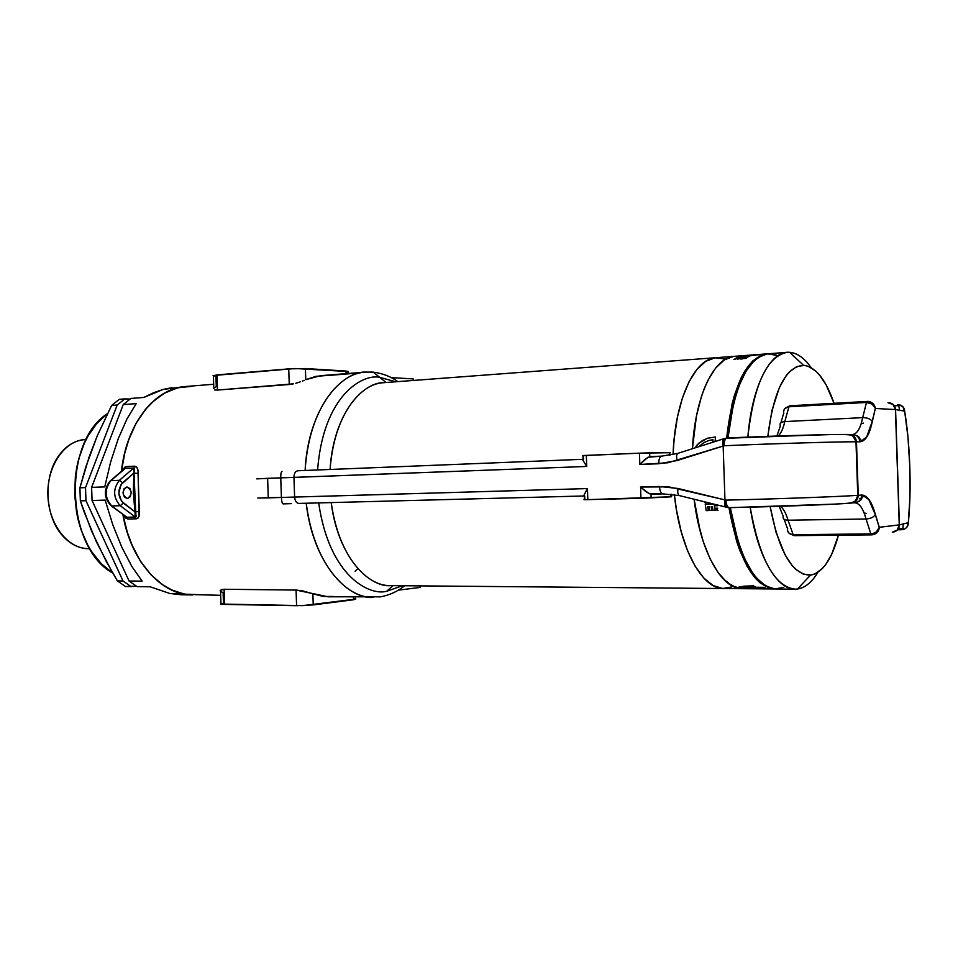 <?xml version="1.0" encoding="UTF-8"?>
<svg xmlns="http://www.w3.org/2000/svg" width="958" height="958" viewBox="0 0 958 958"><rect width="100%" height="100%" fill="white"/><g stroke="black" fill="none" stroke-linecap="round" stroke-linejoin="round"><path stroke-width="1.44" d="M126.947 486.927C132.396 490.652 132.515 494.544 127.33 498.627L124.336 497.022L122.983 492.915L124.061 488.724L126.947 486.927L129.929 488.544L131.27 492.64L130.204 496.807L127.318 498.627C121.87 494.903 121.738 490.999 126.923 486.927L126.947 486.927M386.721 591.254C370.004 596.068 329.324 576.932 318.691 502.914C329.324 576.932 370.004 596.068 386.721 591.254L392.84 585.649L386.721 591.254L402.384 585.733L386.721 591.254M317.601 469.959C323.301 395.391 362.627 373.608 379.631 377.308L373.213 372.147L371.429 372.015L373.213 372.147L379.631 377.308L395.618 381.775L379.631 377.308L386.11 382.493L379.631 377.308C362.627 373.608 323.301 395.391 317.601 469.959M397.845 381.607C390.66 376.458 382.434 373.309 373.177 372.147L365.573 372.087C346.952 371.081 309.781 398.744 305.111 470.462C307.518 416.167 335.42 373.404 365.573 372.087L365.681 372.075M306.201 503.237C315.613 574.489 354.532 599.624 373.045 597.397C342.868 598.079 312.2 557.257 306.201 503.237M383.966 382.661L383.823 382.673C357.25 383.739 332.701 421.316 330.103 469.456C334.857 405.689 367.441 381.787 383.823 382.673L716.141 357.681C694.682 358.22 674.899 399.977 673.055 454.643C674.899 399.977 694.682 358.22 716.177 357.681L734.535 356.304C714.117 356.891 695.137 395.989 692.418 448.727C695.137 395.989 714.117 356.891 734.57 356.304L747.731 355.334M390.696 585.625L390.553 585.625C374.267 587.589 340.174 565.903 331.205 502.591C336.988 550.443 363.98 586.32 390.553 585.625L723.805 588.535C702.358 589.409 679.845 549.066 674.384 494.639L676.48 509.979L681.186 531.666L687.545 550.754L695.257 566.465L703.938 578.213L713.219 585.601L722.703 588.487L732.008 586.895L722.703 588.487L713.219 585.601L703.938 578.213L695.257 566.465L687.545 550.754L681.186 531.666L676.48 509.979L674.384 494.639C679.845 549.066 702.358 589.409 723.829 588.535L742.246 588.691C721.829 589.457 700.298 551.7 694.095 499.262C700.298 551.7 721.829 589.457 742.282 588.691L756.341 588.811M220.328 590.966L221.298 589.577L224.1 589.266L296.07 590.056L327.947 596.786L380.625 596.834C389.798 595.062 397.786 591.361 404.623 585.745M223.465 603.372L223.118 592.667L220.867 591.541M198.234 594.643L184.343 594.14L170.584 589.565L163.926 585.769L151.412 575.267L140.443 561.196L131.509 544.108L127.941 534.624L122.863 514.506C130.731 561.292 161.686 595.325 192.354 594.93C161.686 595.325 130.731 561.292 122.863 514.506L126.504 530.049L132.767 546.982L140.922 561.951L150.693 574.501L161.698 584.236L173.566 590.918L185.876 594.403L220.675 595.313M123.63 515.452L127.953 518.996L125.989 518.302L123.63 515.452M135.832 513.847L133.737 468.007L119.391 480.317L122.636 482.748L133.88 473.072L138.036 473.444L139.293 511.332C139.964 515.344 138.994 517.835 136.395 518.817L127.953 518.996L126.923 517.236L111.751 505.944L120.229 505.716L135.365 517.045L126.923 517.236L111.751 505.944L120.229 505.716C113.08 497.477 112.805 489.011 119.391 480.317L110.912 480.641L125.306 468.39L133.737 468.007L119.391 480.317L110.912 480.641C104.314 489.31 104.602 497.741 111.751 505.944C104.602 497.741 104.314 489.31 110.912 480.641L125.306 468.39L126.205 466.558L134.647 466.175L137.006 467.612L138.024 470.881L139.066 516.218L138.06 518.05L136.395 518.817L135.365 517.045L133.33 492.568L133.88 473.072L120.971 484.664L118.792 493.047L121.522 501.274L135.162 511.979L123.319 503.07C117.618 496.484 117.391 489.706 122.636 482.748L119.391 480.317C112.805 489.011 113.08 497.477 120.229 505.716L123.319 503.07L120.229 505.716L135.365 517.045L136.395 518.817L127.953 518.996L126.923 517.236L135.365 517.045M133.737 468.007L134.647 466.175L133.737 468.007L125.306 468.39L126.205 466.558L122.133 470.378L125.235 466.797L134.647 466.175C137.305 466.977 138.431 469.408 138.036 473.444L133.88 473.072L134.515 468.713M213.682 384.254L185.445 386.517C154.813 388.158 126.181 424.166 121.438 471.372C126.181 424.166 154.813 388.158 185.445 386.517L191.337 386.409L179.014 387.475L166.955 391.762L155.567 399.223L145.221 409.665L136.311 422.837L129.162 438.321L124.037 455.613L121.438 471.372L125.163 450.955L128.097 441.267L135.88 423.616L145.891 408.85L151.603 402.743L164.069 393.307L177.505 387.834L191.337 386.409M214.113 388.014L216.28 386.733L215.933 376.039M214.676 389.954L217.49 390.062L214.676 389.954M289.256 384.505L217.49 390.062L293.495 383.835L289.256 384.505L288.729 368.878L289.256 384.505M295.806 383.26L298.094 382.577L295.806 383.26M300.321 381.835L298.094 382.577L300.321 381.835M304.225 380.35L302.381 381.08L304.225 380.35M365.573 372.087L320.619 375.68L305.77 379.667L315.936 376.338L360.124 372.901L326.247 375.62M355.119 571.231L357.909 568.633M413.185 378.901L391.211 377.632L413.185 378.901L413.233 380.458L413.185 378.901M420.047 585.889L420.095 587.434L398.265 590.164L420.095 587.434L420.047 585.889M354.256 598.858L355.202 598.966M355.741 599.085L303.003 605.624L220.663 604.043M220.735 603.887L222.172 603.552M220.544 591.254L220.963 603.803L224.603 604.414L296.585 605.696L313.242 604.917L353.622 599.744L353.538 597.133L353.622 599.744L355.514 599.013M333.576 596.475L323.229 596.451L312.883 593.792L313.242 604.917L312.883 593.792L302.68 590.87L296.07 590.056L296.585 605.696L296.07 590.056L224.1 589.266L224.603 604.414L224.1 589.266L220.208 590.427M347.97 371.632L346.03 371.033L346.125 373.644L346.03 371.033L305.41 368.543L305.77 379.667L305.41 368.543L288.729 368.878L216.987 374.913L217.49 390.062L216.987 374.913L213.394 375.776L213.814 388.325M346.724 371.872L347.67 371.704M348.197 371.536L295.136 368.519L213.083 375.548M213.167 375.692L214.616 375.943M724.44 358.771L715.051 357.801L705.783 361.31L697.005 369.297L689.125 381.595L682.467 397.774L677.39 417.245L674.133 439.195L673.055 454.643L674.133 439.195L677.39 417.245L682.467 397.774L689.125 381.595L697.005 369.297L705.783 361.31L715.051 357.801L724.44 358.771M139.293 511.332L135.162 511.979L139.293 511.332M110.649 505.417L111.751 505.944L110.649 505.417C103.859 497.585 103.596 489.526 109.847 481.251M125.306 468.39L123.522 469.6M111.272 505.884L126.923 517.236M86.16 439.494L85.082 439.554C64.473 440.464 46.798 466.211 47.9 495.406C48.726 524.601 68.078 549.126 88.699 548.659L89.777 548.647C78.784 548.91 69.108 543.869 60.725 533.486C44.858 513.943 43.625 477.108 58.175 456.559C65.851 445.638 75.179 439.962 86.148 439.518M111.619 405.45L119.271 399.33L111.619 405.45L117.187 405.03L124.839 398.899L119.271 399.33L124.839 398.899L117.187 405.03L85.525 487.598L79.909 487.802L89.25 456.607L97.177 436.046L111.619 405.45L117.187 405.03L85.525 487.598L79.909 487.802L80.34 500.854L79.909 487.802L85.813 466.953L97.177 436.046L111.619 405.45M83.825 511.105L80.34 500.854L85.957 500.687L85.525 487.598L85.957 500.687L123.019 580.979L117.439 580.931L111.655 571.124L96.183 541.402L83.825 511.105M125.486 586.536L117.439 580.931L125.486 586.536L131.066 586.595L123.019 580.979L117.439 580.931L106.17 561.268L91.728 531.379L80.34 500.854L85.957 500.687L123.019 580.979L131.066 586.595L136.18 586.092L125.486 586.536M107.488 413.605C62.162 442.117 65.671 547.629 112.781 573.064L101.368 563.807L91.812 551.904L87.693 544.97L80.975 529.511L78.472 521.128L76.568 512.446L74.664 494.52L75.371 476.497L76.7 467.708L78.64 459.181L84.316 443.303L87.968 436.118L96.71 423.604L107.488 413.605M185.193 386.541L163.016 389.475L143.856 397.438L130.863 398.432L123.235 404.587L136.24 403.629L126.947 418.969L118.229 438.8L110.661 461.924L104.745 486.904L91.621 487.382L92.064 500.507L105.188 500.112L112.745 524.649L121.822 547.222L131.833 566.429L142.131 581.123L129.079 581.027L137.114 586.655L150.131 586.787L169.782 593.469L186.954 594.547M129.977 399.067L124.839 398.899L129.977 399.067M172.033 387.655L163.016 389.475L153.567 392.744L143.856 397.438L130.863 398.432L123.235 404.587L136.24 403.629L126.947 418.969L118.229 438.8L110.661 461.924L104.745 486.904L91.621 487.382L123.235 404.587L91.621 487.382L92.064 500.507L105.188 500.112L112.745 524.649L121.822 547.222L131.833 566.429L142.131 581.123L129.079 581.027L92.064 500.507L129.079 581.027L137.114 586.655L150.131 586.787L169.782 593.469L181.469 594.774M783.788 587.314L774.902 588.942L765.825 586.009L756.94 578.476L752.677 573.028L744.761 558.969L737.947 541.138L730.307 507.644C739.863 559.364 755.084 586.476 775.98 588.99L795.128 589.158C774.591 586.631 759.61 559.304 750.174 507.165C757.682 558.466 778.555 592.391 797.511 589.002C805.067 587.853 811.881 582.272 817.952 572.261C811.198 583.374 803.594 589.002 795.128 589.158M838.43 535.211C831.784 559.532 822.467 572.836 810.492 575.111C792.529 575.016 779.082 552.179 770.148 506.614L775.992 532.169L785.057 554.814L792.158 565.567L795.906 569.483L803.618 574.285L811.33 574.992L815.102 573.83L822.287 568.621L825.64 564.645L831.724 554.191L838.43 535.211M725.565 359.178L716.177 357.681M767.813 436.357L771.944 410.467L779.489 387.272L785.871 376.075L789.356 371.908L796.721 366.603L804.373 365.393L808.217 366.291L815.725 371.021L819.341 374.77L826.107 384.793L834.047 403.294C825.808 379.464 815.629 366.806 803.523 365.321C785.62 366.615 773.717 390.289 767.813 436.357M811.163 367.68C804.445 358.088 797.272 352.963 789.655 352.316C770.519 350.197 751.946 385.439 747.851 437.111C753.802 384.469 766.951 356.208 787.272 352.34C795.727 351.921 803.69 357.035 811.163 367.68M777.944 355.705L768.172 353.777C747.491 357.657 734.103 385.727 727.996 437.962L733.397 404.036L739.013 385.787L745.983 371.237L753.97 360.903L758.245 357.418L767.095 353.885L776.076 354.927M756.054 588.571L741.169 588.643L736.498 587.769L727.206 582.584L718.296 572.92L710.165 559.041L703.184 541.426L697.687 520.781L694.095 499.262L700.238 531.439L703.184 541.426L710.165 559.041L718.296 572.92L722.679 578.297L731.828 585.745L741.169 588.643M692.418 448.727L696.406 416.215L701.4 396.612L704.501 388.014L707.938 380.326L715.698 367.968L724.332 359.933L733.457 356.412L724.332 359.933L715.698 367.968L707.938 380.326L704.501 388.014L701.4 396.612L696.406 416.215L692.418 448.727M747.731 355.634L738.091 356.352L747.731 355.634M747.372 355.346L749.36 355.202L747.372 355.346M746.653 355.394L754.317 354.819M756.509 354.975L753.479 355.454L756.509 354.975M757.407 354.867L758.496 354.819L757.407 354.867M763.49 354.448L758.496 354.819L763.49 354.448M775.333 588.966L774.663 588.978C753.742 586.464 738.51 559.364 728.954 507.668L736.594 541.15L739.839 550.491L747.252 566.501L755.599 578.464L760.005 582.799L769.046 588.044L775.333 588.966M726.643 438.034C732.75 385.811 746.162 357.753 766.867 353.873L761.323 355.179L752.653 360.998L744.641 371.333L741.001 378.111L734.666 394.576L732.044 404.12L726.643 438.034M716.009 509.824L717.291 508.626L715.746 508.219L717.674 508.183L716.56 509.991L718.009 510.386L716.009 509.824L718.009 510.386L716.56 509.991L717.674 508.183L715.746 508.219L717.291 508.626L716.009 509.824M743.827 358.627L746.306 358.088L743.827 358.627M752.413 355.083L754.185 354.915L752.413 355.083M749 355.346L741.444 356.053L749 355.346M744.953 356.592L737.037 357.693L740.139 356.424L744.953 356.592L740.139 356.424L737.037 357.693L744.953 356.592M745.096 357.346L742.642 358.855L740.594 359.011L742.079 358.053L737.48 359.19L738.881 358.292L737.54 358.388L733.984 359.501L736.462 357.993L745.096 357.346L736.462 357.993L733.984 359.501L737.54 358.388L738.881 358.292L737.48 359.19L742.079 358.053L740.594 359.011L742.642 358.855L745.096 357.346M749.515 356.352L746.881 356.855L749.515 356.352M755.359 354.735L753.766 354.855L755.359 354.735M753.587 354.879L755.443 354.735L753.587 354.879M755.742 354.711L754.772 354.783L755.742 354.711M754.676 354.783L755.682 354.711M752.234 355.298L750.545 355.454L752.234 355.298M751.06 355.741L748.737 356.053L751.06 355.741M746.078 357.394L747.839 357.178L746.078 357.394M740.163 587.541L738.726 587.146L743.863 586.164L753.371 585.841L756.221 587.266L765.035 587.745L757.275 587.673L760.041 588.463L740.163 587.541L760.041 588.463L757.275 587.673L763.993 587.326L756.221 587.266L753.371 585.841L743.863 586.164L738.726 587.146L740.163 587.541M760.077 588.763L752.569 588.775M755.694 588.751L756.736 588.763L755.694 588.751M757.898 588.775L760.149 588.823L757.898 588.775M761.706 588.859L762.484 588.847M696.67 447.374L695.951 446.416L696.801 445.231L702.31 440.656L707.411 438.249L715.482 436.992L715.087 441.518L715.482 436.992L707.411 438.249L698.825 443.171L695.951 446.416L696.67 447.374M705.016 502.711L704.908 501.92L705.016 502.711L707.255 502.663L705.016 502.711M714.165 504.195L715.123 510.446L713.015 510.482L712.393 506.614L711.171 506.638L711.746 510.315L709.698 510.351L709.112 506.686L707.722 506.71L708.333 510.578L706.214 510.614L705.22 504.207L713.459 504.028L705.22 504.207L706.214 510.614L708.333 510.578L707.722 506.71L709.112 506.686L709.698 510.351L711.746 510.315L711.171 506.638L712.393 506.614L713.015 510.482L715.123 510.446L714.165 504.195M715.506 504.662L715.674 505.836L715.506 504.662M716.177 505.776L716.009 504.65L716.177 505.776M716.333 504.734L716.488 505.776L716.333 504.734M716.991 505.8L716.847 504.866L716.991 505.8M717.195 504.95L717.314 505.8L717.195 504.95M761.418 355.131L760.484 355.059L761.418 355.131M712.776 442.261L712.98 439.71L709.267 440.357L703.89 442.584L699.232 446.272L703.89 442.584L709.267 440.357L712.98 439.71L712.776 442.261M766.256 588.571L767.011 588.619M760.329 588.691L758.904 588.691M763.718 588.607L761.035 588.691M756.928 588.799L754.736 588.799M763.933 588.883L774.639 588.978M764.939 588.799L764.304 588.883M754.03 587.254L751.3 586.38L741.624 587.35L749.827 587.984L747.599 587.194L754.03 587.254L747.599 587.194L749.827 587.984L741.624 587.35L751.3 586.38L754.03 587.254M757.598 354.64L758.365 354.664M751.108 355.382L750.006 355.418L751.108 355.382M754.281 355.059L753.515 355.214L754.281 355.059M755.335 354.867L756.329 354.915M661.75 456.128L647.979 457.229L639.836 464.462L667.965 462.774L723.158 446.033L724.955 499.908L725.925 500.124C775.297 498.998 840.346 496.615 857.757 495.334L856.476 441.794L858.248 495.298L863.649 495.274L869.325 500.016L874.091 510.219L879.3 527.295L899.251 524.888L895.431 409.557L875.361 408.479L871.289 425.855L867.218 436.357L861.865 441.47L855.985 441.794C838.525 441.674 773.465 443.614 724.116 445.745L724.032 445.434C723.134 441.195 723.494 438.824 725.134 438.333L723.637 440.369L724.032 445.434C724.128 440.967 725.098 438.501 726.918 438.01L829.616 434.609M727.302 507.465L727.445 507.465C725.769 507.081 725.242 504.734 725.865 500.447L725.805 505.537L727.302 507.465M831.915 504.255L729.23 507.668C727.373 507.297 726.248 504.89 725.865 500.447L725.925 500.124C726.26 504.734 727.361 507.249 729.218 507.668C727.361 507.261 726.26 504.746 725.925 500.124L668.768 486.856L640.579 487.047L649.189 493.729L663.008 493.909M904.591 410.108L904.639 411.138C907.346 427.124 909.07 445.674 909.813 466.809L909.944 496.651L908.34 522.697L899.406 524.864L895.574 409.569L904.639 411.138L907.968 437.028L909.813 466.809C910.471 487.945 909.98 506.578 908.34 522.697L908.364 523.739M899.586 410.264L898.736 405.629L899.586 410.264M671.642 496.747L587.817 499.657L587.446 488.58L583.865 495.454L587.446 488.58L281.401 497.465L280.754 477.862L267.629 478.329L268.276 497.873L281.401 497.465L280.754 477.862L586.715 466.45L582.692 459.84L586.715 466.45L586.344 455.373L582.536 455.589M257.774 498.04L268.276 497.873L267.629 478.329L257.139 478.868M663.092 493.897L663.056 493.897C661.02 493.514 659.822 491.047 659.475 486.496L640.579 487.047L640.95 498.34L583.997 499.705M584.308 499.657L587.817 499.657L587.446 488.58L294.609 497.058C294.98 500.986 296.405 503.118 298.86 503.429L584.284 495.969L298.86 503.429C296.393 503.106 294.98 500.986 294.609 497.058L293.95 477.395L586.715 466.45L586.344 455.373L639.453 453.17L582.943 455.613L583.075 459.373M584.823 499.621L584.703 495.957M651.021 494.22L651.141 497.98L651.021 494.22L646.554 492.196L640.579 487.047L640.95 498.34L670.995 496.831L670.899 494.196L671.366 496.747M670.253 452.703L639.453 453.17L639.836 464.462L658.721 463.756C658.769 459.193 659.799 456.655 661.798 456.128C659.799 456.655 658.769 459.193 658.721 463.756L677.09 460.559L723.158 446.033L724.955 499.908L678.025 488.472C677.354 492.867 677.941 495.286 679.785 495.729C677.941 495.274 677.354 492.855 678.025 488.472L659.475 486.496C659.822 491.035 661.02 493.514 663.044 493.897L650.973 494.22M583.362 455.613L583.494 459.277M256.78 478.868L280.754 477.862C280.706 473.935 281.137 471.767 282.011 471.348L282.035 471.348C281.137 471.767 280.706 473.935 280.754 477.862L293.95 477.395C294.07 473.456 295.339 471.24 297.782 470.761L583.063 459.289L297.782 470.761C295.339 471.24 294.07 473.456 293.95 477.395L294.609 497.058L281.401 497.465C281.628 501.393 282.191 503.525 283.101 503.896L291.436 503.633M894.353 405.833L898.305 405.617L894.353 405.833M902.376 528.624L898.424 528.672L902.376 528.624M903.358 523.906L902.807 528.588L903.358 523.906M897.466 404.563L898.329 404.563C902.304 405.258 904.412 407.449 904.639 411.138L902.843 406.659L898.329 404.563M783.836 413.389L783.728 412.97C783.237 409.509 784.973 407.449 788.925 406.779L784.782 421.592C780.926 421.999 779.417 423.364 780.243 425.687C779.417 423.364 780.926 421.999 784.782 421.592C783.285 428.358 781.081 433.16 778.195 435.986C781.081 433.16 783.285 428.358 784.782 421.592L862.691 417.64L866.475 402.456L788.925 406.779L784.782 421.592L862.691 417.64C860.535 428.226 857.17 433.866 852.62 434.537C861.889 436.249 858.093 439.423 862.128 440.548L866.762 436.788L872.235 421.34L875.337 408.359L872.127 404.096L866.475 402.456L862.691 417.64C867.194 417.652 870.367 418.886 872.223 421.328C870.367 418.886 867.194 417.652 862.691 417.64C860.559 428.13 857.23 433.77 852.728 434.525M850.536 434.621L848.261 434.728M856.476 441.794C855.865 437.183 853.315 434.752 848.8 434.489C853.315 434.752 855.865 437.183 856.476 441.794L859.925 441.818C859.314 437.219 856.775 434.8 852.285 434.537L852.285 434.537C856.775 434.8 859.314 437.219 859.925 441.818C865.517 441.303 869.636 434.489 872.271 421.4L875.361 408.479L895.431 409.557L893.143 404.575L887.994 402.731M726.99 438.01C772.831 435.902 833.077 434.166 848.8 434.489L840.813 434.465M852.8 502.854L850.524 502.902M843.112 503.645L851.087 503.106C855.554 502.543 857.949 499.944 858.248 495.298C857.949 499.944 855.554 502.543 851.087 503.106C835.4 504.471 775.178 506.734 729.301 507.656M850.572 502.89L854.823 502.806C859.446 503.13 863.182 508.53 866.056 518.996L870.834 533.893L873.744 533.355L876.366 531.894L879.276 527.415L875.325 514.674C873.624 517.236 870.547 518.673 866.056 518.996C870.547 518.673 873.624 517.236 875.325 514.674L868.846 499.621L863.972 496.172C860.009 497.561 864.044 500.519 854.823 502.806C859.446 503.13 863.182 508.53 866.056 518.996L788.051 520.218C786.111 513.56 783.596 508.914 780.53 506.291C783.596 508.914 786.111 513.56 788.051 520.218L793.164 534.72L870.834 533.893L866.056 518.996L788.051 520.218C784.183 520.062 782.578 518.805 783.249 516.434C782.578 518.805 784.183 520.062 788.051 520.218L793.164 534.72C789.176 534.313 787.32 532.361 787.572 528.888L787.656 528.469M901.61 529.738L897.61 529.786L904.915 528.876L906.855 527.283L908.34 522.697L899.406 524.864L897.418 530.002L893.419 532.085M866.475 513.452L864.128 512.985M856.117 502.95L855.207 500.747M861.17 423.759L863.469 423.137M860.296 499.741L859.721 498.34M726.906 438.01C725.074 438.548 724.152 441.135 724.116 445.745L723.158 446.033C722.164 441.638 722.536 439.159 724.26 438.608L724.38 438.596M867.732 401.414L872.726 403.354L875.361 408.479C874.594 404.108 871.924 401.761 867.337 401.426L867.337 401.426M889.132 402.767L893.251 404.587L895.574 409.569L904.639 411.138M892.293 532.193L897.311 530.014L899.251 524.888L879.3 527.295L877.013 532.576L872.163 534.851M724.607 438.501L724.272 438.608C722.536 439.159 722.164 441.638 723.158 446.033L724.116 445.745C773.405 443.614 838.406 441.674 855.925 441.794M871.768 534.863L871.768 534.863C876.319 534.229 878.833 531.702 879.3 527.295L875.361 514.602C871.864 501.717 867.301 495.202 861.685 495.058C861.386 499.681 859.015 502.267 854.548 502.818C859.015 502.267 861.386 499.681 861.685 495.058L858.248 495.298M723.721 438.776L678.372 453.194C676.564 453.757 676.144 456.212 677.09 460.559C676.144 456.224 676.564 453.769 678.36 453.194L678.492 453.182M857.709 495.334C840.226 496.627 775.25 498.998 725.925 500.124L725.865 500.447C726.248 504.89 727.373 507.297 729.23 507.668L727.445 507.465M726.655 507.249L726.547 507.249C724.775 506.818 724.248 504.375 724.955 499.908C724.248 504.363 724.775 506.806 726.535 507.249L726.894 507.333M679.893 495.729L725.984 507.105M283.113 503.896L283.101 503.896C282.191 503.525 281.628 501.393 281.401 497.465L263.977 497.753M784.949 408.467L789.799 405.785L867.289 401.426C873.636 400.695 876.51 410.515 875.325 408.348C874.007 404.671 871.05 402.707 866.475 402.456L867.289 401.426L866.475 402.456L788.925 406.779L789.799 405.785L784.566 408.922L783.668 411.018M780.387 425.927L776.854 436.034M787.644 530.84L788.673 532.876L794.11 535.654L793.164 534.72L870.834 533.893L871.708 534.863L870.834 533.893C875.384 533.343 878.199 531.187 879.276 527.427C879.899 525.02 879.193 534.396 871.708 534.863L794.11 535.654L789.093 533.295M724.116 445.745C724.152 441.123 725.086 438.536 726.918 438.01C725.098 438.501 724.128 440.967 724.032 445.434L724.116 445.745M639.453 453.17L639.836 464.462L645.452 458.93L649.775 456.619L649.644 452.859L639.453 453.17M649.775 456.619L649.644 452.859L669.522 452.691L669.618 455.313L669.822 452.691L669.905 455.266M908.34 522.697C908.352 526.397 906.4 528.72 902.484 529.678M794.17 535.654L871.66 534.863M895.431 409.557L899.251 524.888L895.574 409.569C895.155 405.785 893.048 403.51 889.252 402.779M894.616 406.479L894.94 407.21M898.927 527.271L898.652 528.014M893.539 532.061C897.287 531.079 899.239 528.672 899.406 524.864L899.251 524.888M867.23 401.438L789.859 405.785M134.336 471.516L134.587 470.043M136.096 516.29L136.084 514.961M355.526 599.409L355.442 597.157M347.958 371.237L348.029 373.488M123.438 469.659L110.445 480.736M192.103 594.93L181.337 594.774M797.511 589.002L810.492 575.111M789.655 352.316L803.523 365.321M768.172 353.777L787.272 352.34M766.843 353.873L754.126 354.831M756.137 588.811L763.897 588.883M729.23 507.668L835.089 504.1C851.327 503.213 850.991 502.974 853.901 501.705C855.039 501.824 856.32 499.705 857.757 495.334L855.985 441.794C853.806 436.908 851.937 434.704 850.381 435.171C850.979 434.537 839.016 434.321 824.072 434.704L725.146 438.321M677.809 453.374L661.798 456.128L649.728 456.619M850.572 434.633L848.309 434.728M679.21 495.597L663.056 493.897M783.728 412.982L780.926 422.753M783.261 516.41L779.189 506.327M787.584 528.876L784.123 519.308M671.283 496.807L671.199 494.22M584.404 499.645L584.284 495.885"/></g></svg>
